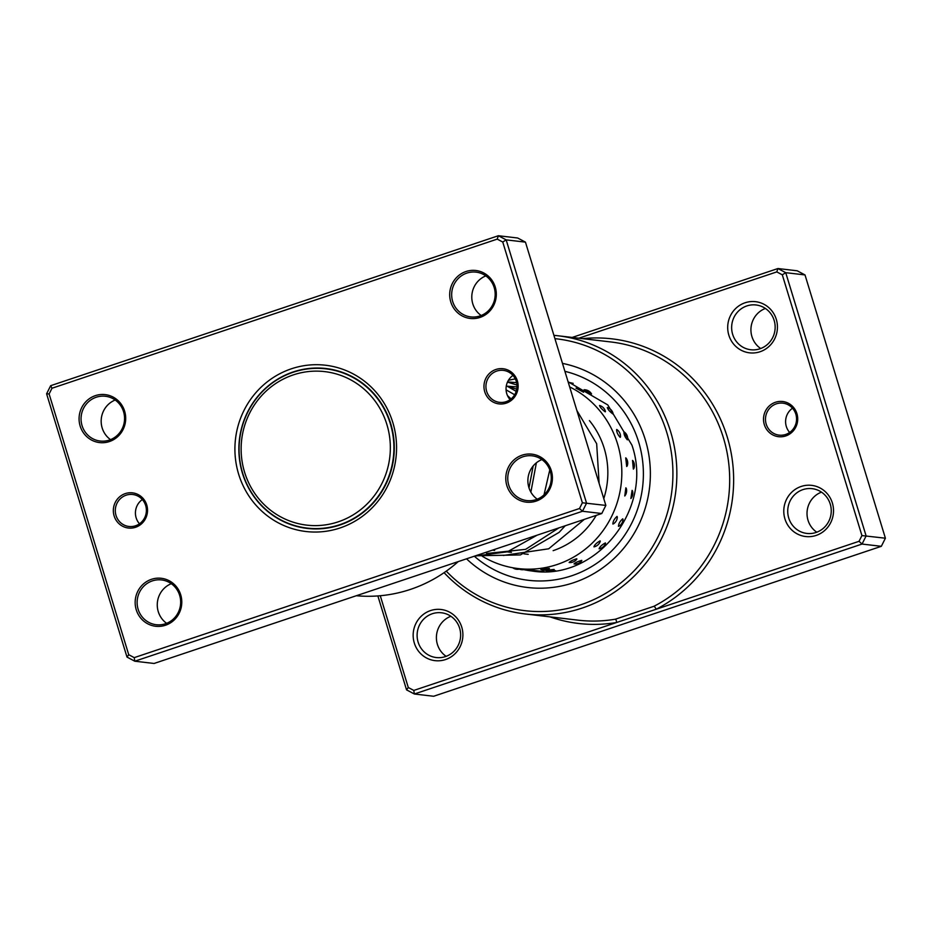<?xml version="1.0" encoding="UTF-8"?>
<svg xmlns="http://www.w3.org/2000/svg" width="932" height="932" viewBox="0 0 932 932"><rect width="100%" height="100%" fill="white"/><g stroke="black" fill="none" stroke-linecap="round" stroke-linejoin="round"><path stroke-width="1.4" d="M313.047 371.204A77.274 74.572 -83.3 0 0 241.178 451.799A77.274 74.572 -83.3 0 0 318.441 525.543A77.274 74.572 -83.3 0 0 390.298 444.948A77.274 74.572 -83.3 0 0 313.047 371.204M313.7 368.408A80.175 77.368 -83.3 0 0 239.151 445.729A80.175 77.368 -83.3 0 0 307.152 528.095A80.175 77.368 -83.3 0 0 319.292 528.526A80.175 77.368 -83.3 0 0 393.84 451.205A80.175 77.368 -83.3 0 0 325.839 368.839A80.175 77.368 -83.3 0 0 313.7 368.408M307.152 528.095L310.589 528.502A80.175 77.368 -83.3 0 0 316.03 528.933M301.98 527.302A80.501 77.682 -83.3 0 0 308.876 528.595M327.633 368.734A80.501 77.682 -83.3 0 0 320.62 368.408M334.658 370.074A80.175 77.368 -83.3 0 0 329.276 369.235L325.839 368.839M510.107 399.665A16.1 15.541 96.7 0 1 512.95 375.421M484.745 391.778A17.708 17.091 96.7 0 1 495.906 369.48A17.708 17.091 96.7 0 1 517.353 380.85A17.708 17.091 96.7 0 1 506.192 403.148A17.708 17.091 96.7 0 1 484.745 391.778M516.293 381.398A16.1 15.541 -83.3 0 0 503.35 370.377A16.1 15.541 -83.3 0 0 486.644 391.323A16.1 15.541 -83.3 0 0 499.599 402.356A16.1 15.541 -83.3 0 0 516.293 381.398M139.485 523.796A16.1 15.541 96.7 0 1 142.34 499.54M114.123 515.897A17.708 17.091 96.7 0 1 125.296 493.599A17.708 17.091 96.7 0 1 146.743 504.981A17.708 17.091 96.7 0 1 135.571 527.279A17.708 17.091 96.7 0 1 114.123 515.897M145.672 505.517A16.1 15.541 -83.3 0 0 132.728 494.496A16.1 15.541 -83.3 0 0 116.022 515.454A16.1 15.541 -83.3 0 0 128.977 526.475A16.1 15.541 -83.3 0 0 145.672 505.517M166.63 623.322A22.543 21.751 96.7 0 1 158.265 611.637A22.543 21.751 96.7 0 1 171.278 583.7M110.547 439.636A22.543 21.751 96.7 0 1 102.171 427.951A22.543 21.751 96.7 0 1 115.195 400.014M537.251 499.191A22.543 21.751 96.7 0 1 528.887 487.518A22.543 21.751 96.7 0 1 541.9 459.569M481.168 315.505A22.543 21.751 96.7 0 1 472.792 303.832A22.543 21.751 96.7 0 1 485.817 275.895M506.857 485.607A24.15 23.3 96.7 0 1 522.083 455.189A24.15 23.3 96.7 0 1 551.336 470.707A24.15 23.3 96.7 0 1 536.11 501.113A24.15 23.3 96.7 0 1 506.857 485.607M550.264 471.254A22.543 21.751 -83.3 0 0 532.137 455.818A22.543 21.751 -83.3 0 0 508.755 485.153A22.543 21.751 -83.3 0 0 526.883 500.589A22.543 21.751 -83.3 0 0 550.264 471.254M136.235 609.726A24.15 23.3 96.7 0 1 151.462 579.32A24.15 23.3 96.7 0 1 180.715 594.837A24.15 23.3 96.7 0 1 165.488 625.244A24.15 23.3 96.7 0 1 136.235 609.726M179.655 595.373A22.543 21.751 -83.3 0 0 161.516 579.937A22.543 21.751 -83.3 0 0 138.134 609.283A22.543 21.751 -83.3 0 0 156.273 624.72A22.543 21.751 -83.3 0 0 179.655 595.373M80.152 426.041A24.15 23.3 96.7 0 1 95.379 395.634A24.15 23.3 96.7 0 1 124.62 411.152A24.15 23.3 96.7 0 1 109.394 441.558A24.15 23.3 96.7 0 1 80.152 426.041M123.56 411.699A22.543 21.751 -83.3 0 0 105.433 396.263A22.543 21.751 -83.3 0 0 82.051 425.598A22.543 21.751 -83.3 0 0 100.178 441.034A22.543 21.751 -83.3 0 0 123.56 411.699M450.773 301.921A24.15 23.3 96.7 0 1 466 271.515A24.15 23.3 96.7 0 1 495.242 287.021A24.15 23.3 96.7 0 1 480.015 317.428A24.15 23.3 96.7 0 1 450.773 301.921M494.181 287.569A22.543 21.751 -83.3 0 0 476.054 272.132A22.543 21.751 -83.3 0 0 452.672 301.467A22.543 21.751 -83.3 0 0 470.8 316.903A22.543 21.751 -83.3 0 0 494.181 287.569M356.315 595.734A141.676 136.724 -83.3 0 0 458.218 561.612M238.65 474.19A83.717 80.793 96.7 0 1 291.436 368.781A83.717 80.793 96.7 0 1 392.826 422.557A83.717 80.793 96.7 0 1 340.04 527.966A83.717 80.793 96.7 0 1 238.65 474.19M390.706 423.652A80.501 77.682 -83.3 0 0 325.955 368.524A80.501 77.682 -83.3 0 0 242.46 473.293A80.501 77.682 -83.3 0 0 307.199 528.421A80.501 77.682 -83.3 0 0 390.706 423.652M126.997 657.072L46.6 393.793L50.666 385.685L498.364 235.738L506.169 239.874L586.554 503.152L582.5 511.26L134.791 661.207L126.997 657.072L128.733 654.707L134.243 657.631L579.494 508.511L582.372 502.779L502.756 242.04L497.234 239.116L51.982 388.236L49.116 393.968L128.733 654.707M134.243 657.631L134.791 661.207L154.071 663.467L601.781 513.52L605.847 505.412L525.45 242.134L517.656 237.998L498.364 235.738L497.234 239.116M525.45 242.134L506.169 239.874L502.756 242.04M605.847 505.412L582.372 502.779M601.781 513.52L582.5 511.26L579.494 508.511M49.116 393.968L46.6 393.793M50.666 385.685L51.982 388.236M796.918 413.645A17.708 17.091 96.7 0 1 785.746 435.943A17.708 17.091 96.7 0 1 764.298 424.561A17.708 17.091 96.7 0 1 775.471 402.263A17.708 17.091 96.7 0 1 796.918 413.645M766.197 424.118A16.1 15.541 -83.3 0 0 779.152 435.139A16.1 15.541 -83.3 0 0 795.846 414.192A16.1 15.541 -83.3 0 0 782.903 403.16A16.1 15.541 -83.3 0 0 766.197 424.118M789.66 432.46A16.1 15.541 96.7 0 1 792.515 408.204M461.748 627.131A25.758 24.861 96.7 0 1 445.508 659.565A25.758 24.861 96.7 0 1 414.309 643.01A25.758 24.861 96.7 0 1 430.549 610.577A25.758 24.861 96.7 0 1 461.748 627.131M418.118 642.125A22.543 21.751 -83.3 0 0 436.246 657.549A22.543 21.751 -83.3 0 0 459.627 628.215A22.543 21.751 -83.3 0 0 441.5 612.778A22.543 21.751 -83.3 0 0 418.118 642.125M776.286 319.315A25.758 24.861 96.7 0 1 760.046 351.748A25.758 24.861 96.7 0 1 728.847 335.205A25.758 24.861 96.7 0 1 745.087 302.772A25.758 24.861 96.7 0 1 776.286 319.315M732.645 334.308A22.543 21.751 -83.3 0 0 750.773 349.745A22.543 21.751 -83.3 0 0 774.154 320.41A22.543 21.751 -83.3 0 0 756.027 304.974A22.543 21.751 -83.3 0 0 732.645 334.308M832.369 503A25.758 24.861 96.7 0 1 816.129 535.434A25.758 24.861 96.7 0 1 784.93 518.891A25.758 24.861 96.7 0 1 801.171 486.457A25.758 24.861 96.7 0 1 832.369 503M788.728 517.994A22.543 21.751 -83.3 0 0 806.867 533.43A22.543 21.751 -83.3 0 0 830.249 504.096A22.543 21.751 -83.3 0 0 812.11 488.659A22.543 21.751 -83.3 0 0 788.728 517.994M760.698 348.521A22.543 21.751 96.7 0 1 751.926 336.568A22.543 21.751 96.7 0 1 765.393 308.457M446.16 656.338A22.543 21.751 96.7 0 1 437.399 644.385A22.543 21.751 96.7 0 1 450.867 616.273M816.782 532.207A22.543 21.751 96.7 0 1 808.021 520.254A22.543 21.751 96.7 0 1 821.476 492.143M446.277 571.141A136.841 132.064 -83.3 0 0 608.666 591.54A136.841 132.064 -83.3 0 0 666.811 432.576A136.841 132.064 -83.3 0 0 554.924 338.654M553.911 335.345A140.068 135.163 96.7 0 1 557.953 335.765A140.068 135.163 96.7 0 1 670.609 431.679A140.068 135.163 96.7 0 1 525.322 613.978A140.068 135.163 96.7 0 1 444.086 572.667M466.524 558.827A113.506 109.533 -83.3 0 0 527.57 587.498A113.506 109.533 -83.3 0 0 645.305 439.764A113.506 109.533 -83.3 0 0 562.474 363.387A113.506 109.533 -83.3 0 1 645.305 439.764A113.506 109.533 -83.3 0 1 527.57 587.498A113.506 109.533 -83.3 0 1 466.524 558.827M572.201 337.431L777.929 268.533L797.209 270.793L805.003 274.928L885.4 538.207L881.334 546.315L433.636 696.262L414.344 694.002L406.55 689.866L377.868 595.932M380.268 595.734L408.286 687.501L413.796 690.426L859.048 541.306L861.925 535.574L782.309 274.835L776.787 271.899L578.819 338.211M776.787 271.899L777.929 268.533L785.723 272.668L866.119 535.947L862.053 544.055L881.334 546.315M859.048 541.306L862.053 544.055L414.344 694.002L413.796 690.426M861.925 535.574L885.4 538.207M782.309 274.835L785.723 272.668L805.003 274.928M525.322 613.978L578.143 620.176A140.068 135.163 -83.3 0 0 615.388 619.197L653.949 606.289A140.068 135.163 -83.3 0 0 723.43 437.877A140.068 135.163 -83.3 0 0 610.775 341.951L557.953 335.765M408.286 687.501L406.55 689.866M615.388 619.197A3.215 0.816 -99.7 0 1 616.704 622.471A143.283 138.274 96.7 0 1 550.031 616.879M582.663 338.654A143.283 138.274 96.7 0 1 727.24 436.98A143.283 138.274 96.7 0 1 656.151 609.26A3.215 0.711 62.7 0 0 653.949 606.289M549.309 568.404L540.816 569.452A8.376 8.376 0 0 0 549.414 568.497L549.309 568.404M554.097 569.452L545.593 570.349A8.376 8.376 0 0 0 554.214 569.545L554.097 569.452M555.565 570.652L550.486 571.234A8.376 8.376 0 0 1 550.358 571.2M576.78 558.781C572.854 559.946 570.302 561.181 569.126 562.485L569.126 562.485A8.376 8.376 0 0 0 576.873 559.06L576.78 558.781M581.743 560.377C577.793 561.495 575.219 562.683 574.019 563.93L574.019 563.93A8.376 8.376 0 0 0 581.824 560.656L581.743 560.377M594.162 546.816A8.376 8.376 0 0 0 600.255 541.375L600.115 540.875C596.701 542.774 594.639 544.766 593.929 546.828L594.628 546.641M599.323 548.75A8.376 8.376 0 0 0 605.532 543.426L605.404 542.925C601.956 544.789 599.847 546.735 599.101 548.773L599.742 548.61M617.031 516.41C614.316 518.856 612.941 521.396 612.895 524.052L613.373 523.889A8.376 8.376 0 0 0 617.31 517.05L617.031 516.41M622.751 518.809C620.001 521.221 618.58 523.737 618.487 526.359L618.953 526.207A8.376 8.376 0 0 0 623.03 519.45L622.751 518.809M625.85 487.809L624.778 495.987A8.376 8.376 0 0 0 626.292 488.403L625.85 487.809M632.094 490.383L630.871 498.538A8.376 8.376 0 0 0 632.537 490.978L632.094 490.383M625.721 457.857L626.688 466.513L627.201 465.965A8.376 8.376 0 0 0 626.199 458.241L625.721 457.857M632.525 460.42L633.341 469.099L633.853 468.563A8.376 8.376 0 0 0 633.003 460.827L632.525 460.42M616.658 429.489C616.506 431.912 617.683 434.545 620.164 437.376L620.502 436.852A8.376 8.376 0 0 0 616.996 429.64L616.658 429.489M623.986 431.877C623.788 434.324 624.906 436.98 627.352 439.834L627.69 439.31A8.376 8.376 0 0 0 624.335 432.04L623.986 431.877M599.544 405.478C600.115 407.354 602.014 409.486 605.252 411.839L605.439 411.478A8.376 8.376 0 0 0 599.649 405.502L599.544 405.478M607.314 407.529C607.85 409.451 609.714 411.606 612.907 414.006L613.105 413.633A8.376 8.376 0 0 0 607.443 407.552L607.314 407.529M576.058 388.178L575.988 388.166A8.376 8.376 0 0 1 583.537 392.232L576.058 388.178M584.166 389.762L584.096 389.762A8.376 8.376 0 0 1 591.552 393.956L584.166 389.762M568.217 382.202L573.168 383.367M589.42 420.612A81.305 78.463 96.7 0 1 603.773 498.62M596.235 515.384A81.305 78.463 96.7 0 1 553.142 550.661M569.662 386.92A95.798 92.443 96.7 0 1 621.318 482.741A95.798 92.443 96.7 0 1 551.301 566.248A95.798 92.443 96.7 0 1 518.18 568.567A95.798 92.443 96.7 0 1 482.298 556.264M508.383 380.361A95.798 92.443 96.7 0 1 515.303 378.916M625.069 432.809L624.335 432.04M617.695 430.339L616.996 429.64M564.909 371.332A106.26 102.543 96.7 0 1 638.641 442.001A106.26 102.543 96.7 0 1 597.494 562.8A106.26 102.543 96.7 0 1 474.306 556.218M523.807 569.65A96.602 93.223 -83.3 0 0 532.056 571.013C596.026 581.498 654.206 508.592 631.919 445.123L607.781 404.931L568.089 381.782M529.015 487.937L533.162 465.988M544.008 494.892L549.798 469.868M514.662 394.772L506.076 389.844M486.853 552.012L526.487 538.743M516.759 389.145L506.297 385.999M486.527 553.515L525.636 549.344L558.885 527.896M517.004 386.885L507.241 386.221M503.303 555.472L548.692 548.797L584.317 519.38M599.136 483.463L596.666 443.725L576.838 410.441M528.199 554.342L523.924 553.841M511.423 552.373L507.159 551.872M494.659 550.416L492.434 550.148M516.363 390.858L515.221 390.729M512.74 567.763A8.376 8.376 0 0 0 520.394 568.835M519.369 569.126A8.376 8.376 0 0 0 525.007 569.37M544.032 571.607L518.18 568.567M536.424 570.792A8.376 8.376 0 0 0 537.636 570.85M531.461 570.454A8.376 8.376 0 0 0 533.815 570.407M526.51 570.093A8.376 8.376 0 0 0 529.504 569.895M530.867 492.119L536.378 462.82M511.074 398.931L507.486 395.599M516.2 391.37L506.344 385.72M474.481 556.159L507.392 551.802L537.077 535.201M516.969 385.044L507.474 382.097M475.553 555.798L520.394 554.924L559.107 532.382L565.2 525.776M516.619 382.633L507.567 381.922"/></g></svg>
